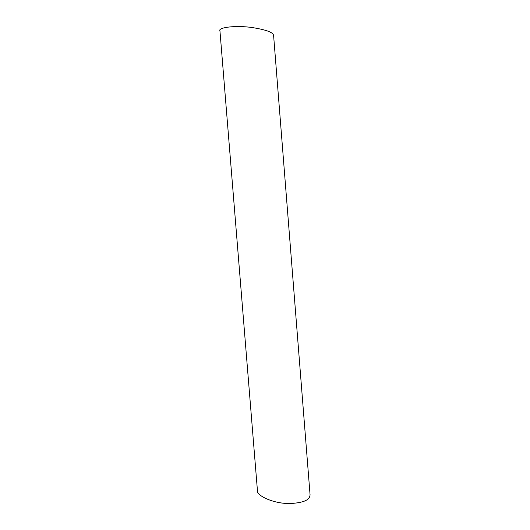 <?xml version="1.0" encoding="UTF-8"?>
<svg xmlns="http://www.w3.org/2000/svg" width="530" height="530" viewBox="0 0 530 530"><rect width="100%" height="100%" fill="white"/><g stroke="black" fill="none" stroke-linecap="round" stroke-linejoin="round"><path stroke-width="0.79" d="M310.063 494.775L273.586 35.265C272.844 32.939 269.306 30.389 252.916 27.646C234.942 24.923 217.784 27.732 219.937 30.747L257.428 490.502C255.944 495.325 273.725 504.196 291.076 503.5C306.844 502.4 309.825 498.71 310.063 494.768"/></g></svg>
